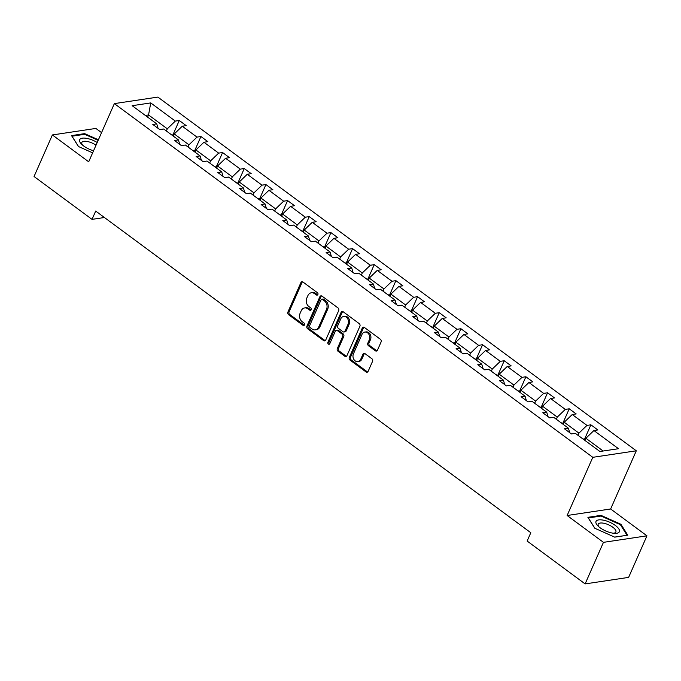 <?xml version="1.0" encoding="UTF-8"?>
<svg xmlns="http://www.w3.org/2000/svg" width="681" height="681" viewBox="0 0 681 681"><rect width="100%" height="100%" fill="white"/><g stroke="black" fill="none" stroke-linecap="round" stroke-linejoin="round"><path stroke-width="1.02" d="M317.882 294.575A1.345 1.073 -98.5 0 0 317.44 292.728L302.951 282.019A1.924 1.532 -98.5 0 0 300.866 282.649L287.918 312.017A1.924 1.532 -98.5 0 0 288.557 314.656L303.045 325.365A1.345 1.073 -98.5 0 0 304.049 323.083L302.177 321.696A6.163 4.903 -98.5 0 1 300.117 313.251L301.198 310.8A6.163 4.903 -98.5 0 1 304.645 307.931A6.163 4.903 -98.5 0 1 307.863 308.799L309.736 310.187A1.345 1.073 -98.5 0 0 310.74 307.906L308.868 306.518A6.163 4.903 -98.5 0 1 306.808 298.074L307.889 295.622A6.163 4.903 -98.5 0 1 311.336 292.753A6.163 4.903 -98.5 0 1 314.554 293.63L316.427 295.018A1.345 1.073 -98.5 0 0 317.882 294.575M375.376 350.817A1.924 1.532 -98.5 0 0 377.461 350.196L381.096 341.956A1.924 1.532 -98.5 0 0 380.449 339.317L364.361 327.425A1.924 1.532 -98.5 0 0 362.283 328.046L349.327 357.414A1.924 1.532 -98.5 0 0 349.974 360.053L366.055 371.945A1.924 1.532 -98.5 0 0 368.14 371.324L372.533 361.373A1.924 1.532 -98.5 0 0 371.886 358.734L364.999 353.643A1.924 1.532 -98.5 0 0 362.922 354.265L360.743 359.202A5.15 4.095 -98.5 0 1 357.857 361.602A5.15 4.095 -98.5 0 1 353.779 359.27A5.15 4.095 -98.5 0 1 353.448 353.814L361.977 334.473A5.15 4.095 -98.5 0 1 364.863 332.081A5.15 4.095 -98.5 0 1 368.94 334.414A5.15 4.095 -98.5 0 1 369.272 339.87L367.851 343.088A1.924 1.532 -98.5 0 0 368.489 345.727L375.376 350.817L376.55 350.647A1.924 1.532 -98.5 0 0 376.942 350.851M567.137 515.5L603.451 542.348L585.124 583.906L628.623 577.386L646.95 535.828L610.636 508.979L636.292 450.796L592.793 457.317L567.137 515.5L610.636 508.979M101.563 132.625L95.876 128.428L52.377 134.949L88.692 161.797L114.357 103.614L592.793 457.317M52.377 134.949L34.05 176.507L92.029 219.367L104.431 217.511M585.124 583.906L527.137 541.037L530.805 532.729L95.698 211.059L92.029 219.367M338.695 310.613A1.924 1.532 -98.5 0 0 338.057 307.974L321.968 296.082A1.924 1.532 -98.5 0 0 319.883 296.703L306.935 326.071A1.924 1.532 -98.5 0 0 307.574 328.719L323.662 340.611A1.924 1.532 -98.5 0 0 325.748 339.981L338.695 310.613M343.164 311.753L359.253 323.645A1.924 1.532 -98.5 0 1 359.891 326.284L346.944 355.652A1.924 1.532 -98.5 0 1 344.858 356.274L337.972 351.192A1.924 1.532 -98.5 0 1 337.333 348.553L342.586 336.635A1.924 1.532 -98.5 0 0 341.939 333.996L337.376 330.625A1.924 1.532 -98.5 0 0 335.29 331.247L329.825 343.65A1.345 1.073 -98.5 0 1 327.91 342.237L341.079 312.375A1.924 1.532 -98.5 0 1 343.164 311.753M603.451 542.348L646.95 535.828M599.91 451.494L575.326 433.329L571.393 433.916L564.447 428.783L568.388 428.187L553.662 417.308L549.72 417.896L542.783 412.763L546.715 412.175L531.997 401.288L528.056 401.884L521.118 396.751L525.051 396.155L510.333 385.276L506.392 385.863L499.454 380.73L503.387 380.143L488.669 369.255L484.727 369.851L477.781 364.718L481.722 364.122L467.004 353.243L463.063 353.831L456.117 348.698L460.058 348.11L445.34 337.223L441.399 337.81L434.452 332.677L438.394 332.09L423.676 321.211L419.734 321.798L412.788 316.665L416.729 316.078L402.011 305.19L398.07 305.778L391.124 300.644L395.065 300.057L380.339 289.17L376.406 289.765L369.46 284.632L373.401 284.037L358.674 273.158L354.741 273.745L347.795 268.612L351.736 268.025L337.01 257.137L333.077 257.733L326.131 252.6L330.064 252.004L315.346 241.125L311.404 241.712L304.467 236.579L308.399 235.992L293.681 225.105L289.74 225.7L282.802 220.567L286.735 219.972L272.017 209.093L268.076 209.68L261.138 204.547L265.071 203.959L250.353 193.072L246.411 193.659L239.465 188.526L243.406 187.939L228.688 177.06L224.747 177.647L217.801 172.514L221.742 171.918L207.024 161.039L203.083 161.627L196.137 156.494L200.078 155.906L185.36 145.019L181.418 145.615L174.472 140.482L178.413 139.886L163.687 129.007L159.754 129.594L152.808 124.461L156.749 123.874L132.165 105.7L150.739 102.916L175.323 121.09L179.265 120.494L186.202 125.627L182.27 126.223L196.988 137.102L200.929 136.515L207.867 141.648L203.934 142.235L218.652 153.123L222.593 152.535L229.531 157.669L225.598 158.256L240.316 169.135L244.258 168.547L251.204 173.681L247.263 174.276L261.981 185.155L265.922 184.568L272.868 189.701L268.927 190.288L283.645 201.176L287.586 200.58L294.532 205.713L290.591 206.309L305.309 217.188L309.251 216.601L316.197 221.734L312.256 222.321L326.982 233.208L330.915 232.613L337.861 237.746L333.92 238.341L348.646 249.22L352.579 248.633L359.525 253.766L355.584 254.353L370.311 265.241L374.244 264.645L381.19 269.787L377.248 270.374L391.975 281.253L395.916 280.666L402.854 285.799L398.921 286.386L413.639 297.274L417.581 296.686L424.518 301.819L420.586 302.407L435.304 313.286L439.245 312.698L446.183 317.831L442.25 318.427L456.968 329.306L460.909 328.719L467.856 333.852L463.914 334.439L478.632 345.327L482.574 344.731L489.52 349.864L485.579 350.46L500.297 361.339L504.238 360.751L511.184 365.884L507.243 366.472L521.961 377.359L525.902 376.763L532.848 381.896L528.907 382.492L543.625 393.371L547.567 392.784L554.513 397.917L550.571 398.504L565.298 409.392L569.231 408.804L576.177 413.937L572.236 414.525L586.962 425.404L590.895 424.816L597.841 429.949L593.9 430.537L618.484 448.711L599.91 451.494M636.292 450.796L157.856 97.094L114.357 103.614M563.264 424.408L564.226 422.246L578.944 433.133L577.99 435.295M578.944 433.133L586.962 425.404M564.226 422.246L572.236 414.525M569.725 432.682L568.388 428.187M541.599 408.396L542.553 406.225L557.279 417.112L556.326 419.275M557.279 417.112L565.298 409.392M542.553 406.225L550.571 398.504M548.052 416.661L546.715 412.175M519.935 392.375L520.888 390.213L535.615 401.092L534.662 403.254M535.615 401.092L543.625 393.371M520.888 390.213L528.907 382.492M526.387 400.649L525.051 396.155M498.271 376.355L499.224 374.192L513.951 385.08L512.997 387.242M513.951 385.08L521.961 377.359M499.224 374.192L507.243 366.472M504.723 384.629L503.387 380.143M476.606 360.343L477.56 358.18L492.278 369.059L491.324 371.222M492.278 369.059L500.297 361.339M477.56 358.18L485.579 350.46M483.059 368.617L481.722 364.122M454.942 344.322L455.895 342.16L470.614 353.047L469.66 355.21M470.614 353.047L478.632 345.327M455.895 342.16L463.914 334.439M461.395 352.596L460.058 348.11M433.278 328.31L434.231 326.148L448.949 337.027L447.996 339.189M448.949 337.027L456.968 329.306M434.231 326.148L442.25 318.427M439.73 336.584L438.394 332.09M411.613 312.29L412.567 310.127L427.285 321.015L426.332 323.177M427.285 321.015L435.304 313.286M412.567 310.127L420.586 302.407M418.066 320.564L416.729 316.078M389.949 296.278L390.903 294.115L405.621 304.994L404.667 307.157M405.621 304.994L413.639 297.274M390.903 294.115L398.921 286.386M396.402 304.543L395.065 300.057M368.285 280.257L369.238 278.095L383.956 288.974L383.003 291.145M383.956 288.974L391.975 281.253M369.238 278.095L377.248 270.374M374.737 288.531L373.401 284.037M346.62 264.237L347.574 262.074L362.292 272.962L361.339 275.124M362.292 272.962L370.311 265.241M347.574 262.074L355.584 254.353M353.073 272.511L351.736 268.025M324.948 248.225L325.901 246.062L340.628 256.941L339.674 259.103M340.628 256.941L348.646 249.22M325.901 246.062L333.92 238.341M331.409 256.499L330.064 252.004M303.283 232.204L304.237 230.042L318.963 240.929L318.01 243.091M318.963 240.929L326.982 233.208M304.237 230.042L312.256 222.321M309.736 240.478L308.399 235.992M281.619 216.192L282.572 214.03L297.299 224.909L296.346 227.071M297.299 224.909L305.309 217.188M282.572 214.03L290.591 206.309M288.072 224.466L286.735 219.972M259.955 200.171L260.908 198.009L275.635 208.897L274.681 211.059M275.635 208.897L283.645 201.176M260.908 198.009L268.927 190.288M266.407 208.446L265.071 203.959M238.29 184.159L239.244 181.997L253.962 192.876L253.009 195.038M253.962 192.876L261.981 185.155M239.244 181.997L247.263 174.276M244.743 192.434L243.406 187.939M216.626 168.139L217.579 165.977L232.298 176.864L231.344 179.026M232.298 176.864L240.316 169.135M217.579 165.977L225.598 158.256M223.079 176.413L221.742 171.918M194.962 152.127L195.915 149.956L210.633 160.844L209.68 163.006M210.633 160.844L218.652 153.123M195.915 149.956L203.934 142.235M201.414 160.393L200.078 155.906M173.297 136.106L174.251 133.944L188.969 144.823L188.016 146.985M188.969 144.823L196.988 137.102M174.251 133.944L182.27 126.223M179.75 144.381L178.413 139.886M147.607 117.115L148.56 114.953L167.305 128.811L166.351 130.973M167.305 128.811L175.323 121.09M150.739 102.916L148.56 114.953L145.334 115.429M603.136 451.018L585.89 438.266L584.936 440.428M158.086 128.36L156.749 123.874M585.89 438.266L593.9 430.537M172.863 135.008L179.265 120.494M194.528 151.029L200.929 136.515M216.192 167.041L222.593 152.535M237.856 183.061L244.258 168.547M259.521 199.073L265.922 184.568M281.185 215.094L287.586 200.58M302.849 231.106L309.251 216.601M324.514 247.126L330.915 232.613M346.178 263.147L352.579 248.633M367.851 279.159L374.244 264.645M389.515 295.179L395.916 280.666M411.179 311.191L417.581 296.686M432.844 327.212L439.245 312.698M454.508 343.224L460.909 328.719M476.172 359.245L482.574 344.731M497.837 375.257L504.238 360.751M519.501 391.277L525.902 376.763M541.165 407.298L547.567 392.784M562.829 423.31L569.231 408.804M584.494 439.33L590.895 424.816M98.404 139.792L84.64 133.629L71.539 135.596L78.392 146.483L92.642 152.859M600.991 515.364L587.89 517.33L594.743 528.218L614.696 537.147L627.788 535.181L620.944 524.293L600.991 515.364L600.668 516.096M317.686 294.89A1.345 1.073 -98.5 0 1 317.601 294.839L315.729 293.451A6.163 4.903 -98.5 0 0 312.511 292.583L311.336 292.753M304.645 307.931L305.82 307.752A6.163 4.903 -98.5 0 1 309.038 308.629L310.911 310.017A1.345 1.073 -98.5 0 0 310.996 310.068M302.56 281.815A1.924 1.532 -98.5 0 0 302.041 282.47L289.093 311.838A1.924 1.532 -98.5 0 0 289.731 314.477L304.22 325.186A1.345 1.073 -98.5 0 0 304.305 325.246M321.577 295.869A1.924 1.532 -98.5 0 0 321.057 296.533L308.11 325.901A1.924 1.532 -98.5 0 0 308.748 328.54L324.837 340.432A1.924 1.532 -98.5 0 0 325.229 340.645M322.462 299.478A1.345 1.073 -98.5 0 0 321.006 299.912L309.634 325.688A1.345 1.073 -98.5 0 0 310.085 327.535L312.06 329A6.163 4.903 -98.5 0 0 315.277 329.876A6.163 4.903 -98.5 0 0 318.725 327.008L326.497 309.378A6.163 4.903 -98.5 0 0 324.437 300.934L322.462 299.478L323.637 299.3A1.345 1.073 -98.5 0 0 322.93 299.104L321.755 299.282M315.277 329.876L316.452 329.698A6.163 4.903 -98.5 0 0 319.9 326.829L318.725 327.008M323.637 299.3L325.612 300.755A6.163 4.903 -98.5 0 1 327.672 309.208L319.9 326.829M336.371 330.353L337.546 330.174A1.924 1.532 -98.5 0 1 338.551 330.447L343.113 333.826A1.924 1.532 -98.5 0 1 343.76 336.465L338.508 348.374A1.924 1.532 -98.5 0 0 339.147 351.013L346.033 356.103A1.924 1.532 -98.5 0 0 346.433 356.316M342.773 311.54A1.924 1.532 -98.5 0 0 342.262 312.204L329.093 342.058A1.345 1.073 -98.5 0 0 329.621 343.965M348.034 324.275A5.15 4.095 -98.5 0 0 347.71 318.819A5.15 4.095 -98.5 0 0 343.624 316.486A5.15 4.095 -98.5 0 0 340.747 318.887L337.742 325.697A1.924 1.532 -98.5 0 0 338.38 328.336L342.952 331.715A1.924 1.532 -98.5 0 0 345.029 331.094L348.034 324.275L349.208 324.105A5.15 4.095 -98.5 0 0 348.885 318.648A5.15 4.095 -98.5 0 0 344.799 316.316L343.624 316.486M343.956 331.987L345.131 331.809A1.924 1.532 -98.5 0 0 346.203 330.915L345.029 331.094M349.208 324.105L346.203 330.915M364.863 332.081L366.037 331.902A5.15 4.095 -98.5 0 1 370.115 334.235A5.15 4.095 -98.5 0 1 370.447 339.691L369.025 342.918A1.924 1.532 -98.5 0 0 369.664 345.556L376.55 350.647M357.857 361.602L359.032 361.424A5.15 4.095 -98.5 0 0 361.917 359.023L360.743 359.202M364.607 353.43A1.924 1.532 -98.5 0 0 364.097 354.094L361.917 359.023M363.969 327.212A1.924 1.532 -98.5 0 0 363.458 327.867L350.502 357.244A1.924 1.532 -98.5 0 0 351.149 359.883L367.229 371.775A1.924 1.532 -98.5 0 0 367.629 371.988M84.316 134.361L84.64 133.629M620.612 525.042L620.944 524.293M173.553 135.519L170.752 134.225M195.217 151.54L192.417 150.237M216.881 167.552L214.081 166.258M97.204 142.508A12.752 4.81 23.8 0 0 87.347 138.498A12.752 4.81 23.8 0 0 81.703 144.312A12.752 4.81 23.8 0 0 93.561 150.765M96.021 145.189A9.653 3.643 23.8 0 0 87.645 141.563A9.653 3.643 23.8 0 0 81.839 142.474A9.653 3.643 23.8 0 0 82.682 145.198M78.511 146.543L72.007 136.209L84.699 134.302L98.166 140.329M603.698 520.233A12.752 4.81 23.8 0 0 598.054 526.047A12.752 4.81 23.8 0 0 611.691 532.942A12.752 4.81 23.8 0 0 614.594 533.342A12.752 4.81 23.8 0 0 618.161 528.03A12.752 4.81 23.8 0 0 603.698 520.233M613.283 533.214A9.653 3.643 23.8 0 0 615.862 531.997A9.653 3.643 23.8 0 0 603.996 523.289A9.653 3.643 23.8 0 0 598.19 524.208A9.653 3.643 23.8 0 0 599.033 526.932M626.997 535.3L614.594 537.096M594.862 528.277L588.358 517.935L601.059 516.036L620.382 524.685L627.022 535.232M238.546 183.572L235.745 182.278M260.21 199.584L257.409 198.29M281.883 215.605L279.074 214.311M303.547 231.625L300.738 230.323M325.212 247.637L322.402 246.343M346.876 263.658L344.067 262.355M368.54 279.67L365.74 278.376M390.204 295.69L387.404 294.388M411.869 311.702L409.068 310.408M433.533 327.723L430.732 326.429M455.197 343.743L452.397 342.441M476.862 359.755L474.061 358.461M498.535 375.776L495.725 374.473M520.199 391.788L517.39 390.494M541.863 407.808L539.054 406.506M563.527 423.82L560.718 422.526M585.192 439.841L582.383 438.547M315.729 293.451L314.554 293.63M310.911 310.017L309.736 310.187M309.038 308.629L307.863 308.799M304.22 325.186L303.045 325.365M289.731 314.477L288.557 314.656M289.093 311.838L287.918 312.017M302.041 282.47L300.866 282.649M317.601 294.839L316.427 295.018M324.837 340.432L323.662 340.611M308.748 328.54L307.574 328.719M308.11 325.901L306.935 326.071M321.057 296.533L319.883 296.703M327.672 309.208L326.497 309.378M325.612 300.755L324.437 300.934M346.033 356.103L344.858 356.274M339.147 351.013L337.972 351.192M338.508 348.374L337.333 348.553M343.76 336.465L342.586 336.635M343.113 333.826L341.939 333.996M338.551 330.447L337.376 330.625M329.093 342.058L327.91 342.237M342.262 312.204L341.079 312.375M369.664 345.556L368.489 345.727M369.025 342.918L367.851 343.088M370.447 339.691L369.272 339.87M364.097 354.094L362.922 354.265M367.229 371.775L366.055 371.945M351.149 359.883L349.974 360.053M350.502 357.244L349.327 357.414M363.458 327.867L362.283 328.046"/></g></svg>
